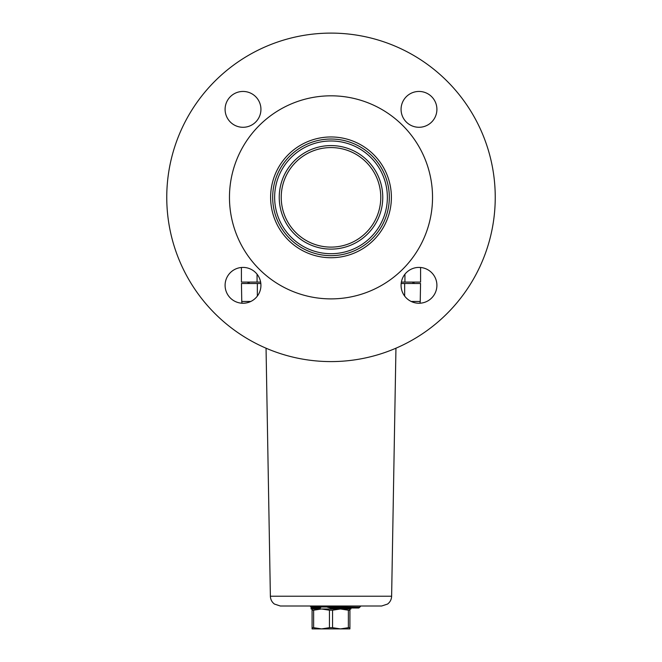 <?xml version="1.0" encoding="UTF-8"?>
<svg xmlns="http://www.w3.org/2000/svg" width="662" height="662" viewBox="0 0 662 662"><rect width="100%" height="100%" fill="white"/><g stroke="black" fill="none" stroke-linecap="round" stroke-linejoin="round"><path stroke-width="0.99" d="M272.678 197.35A58.322 58.322 0 0 0 331 255.664A58.322 58.322 0 0 0 389.322 197.35A58.322 58.322 0 0 0 331 139.028A58.322 58.322 0 0 0 272.678 197.35M270.617 197.35A60.383 60.383 0 0 0 361.195 249.64A60.383 60.383 0 0 0 361.195 145.052A60.383 60.383 0 0 0 270.617 197.35M331 298.885A101.534 101.534 0 0 1 243.07 146.583A101.534 101.534 0 0 1 418.93 146.583A101.534 101.534 0 0 1 331 298.885M243.012 91.447A17.915 17.915 0 0 1 258.536 118.324A17.915 17.915 0 0 1 227.496 118.324A17.915 17.915 0 0 1 243.012 91.447M225.097 285.33A17.915 17.915 0 0 1 251.974 269.815A17.915 17.915 0 0 1 251.974 300.846A17.915 17.915 0 0 1 225.097 285.33M418.988 303.246A17.915 17.915 0 0 1 403.464 276.377A17.915 17.915 0 0 1 434.504 276.377A17.915 17.915 0 0 1 418.988 303.246M436.903 109.362A17.915 17.915 0 0 1 410.026 124.878A17.915 17.915 0 0 1 410.026 93.847A17.915 17.915 0 0 1 436.903 109.362M331 361.593A164.25 164.25 0 0 1 188.761 115.221A164.25 164.25 0 0 1 473.239 115.221A164.25 164.25 0 0 1 331 361.593M331 247.116A49.774 49.774 0 0 1 287.896 172.459A49.774 49.774 0 0 1 374.104 172.459A49.774 49.774 0 0 1 331 247.116M331 249.111A51.76 51.76 0 0 0 375.826 171.466A51.76 51.76 0 0 0 286.174 171.466A51.76 51.76 0 0 0 331 249.111M331 253.703A56.353 56.353 0 0 1 282.194 169.166A56.353 56.353 0 0 1 379.806 169.166A56.353 56.353 0 0 1 331 253.703M242.201 303.229A3.98 3.98 0 0 1 241.762 301.475A3.98 3.98 0 0 0 242.201 303.229M401.164 283.477L420.552 283.477A1.994 1.994 0 0 1 420.552 283.518L420.238 301.475A3.98 3.98 0 0 1 419.799 303.229A3.98 3.98 0 0 0 420.238 301.475L411.201 301.475M241.415 267.489L241.415 282.086L260.638 282.086M401.362 282.086L420.585 282.086L420.585 267.489L420.585 282.086M337.877 607.997L358.779 607.997L350.91 607.997L350.91 608.99L311.09 608.99L311.09 607.203L311.885 607.997L320.251 607.997L321.045 607.203L311.09 607.203L311.885 607.997L320.251 607.997L321.84 606.003L339.78 606.003L338.828 607.203L327.376 607.203L330.412 607.997L337.877 607.997L338.828 607.203L359.847 607.203L358.779 607.997L360.906 606.003L281.474 606.003L310.296 606.003L311.09 607.203M298.148 606.003L304.123 606.003M260.836 283.477L241.448 283.477A1.994 1.994 0 0 0 241.448 283.518L241.762 301.475L241.448 283.518L260.845 283.518M338.894 606.003L358.266 606.003M337.306 607.997L330.412 607.997M324.339 606.003L327.376 607.203M327.376 606.797L359.847 607.203M350.91 607.997L358.498 607.997M420.552 283.477A1.994 1.994 0 0 1 420.552 283.518A1.994 1.994 0 0 0 420.552 283.477A1.994 1.994 0 0 1 420.552 283.518L420.238 301.475M270.377 596.222C270.51 599.458 271.85 602.072 274.407 604.05L280.332 606.003L381.668 606.003L387.593 604.05C390.15 602.072 391.49 599.458 391.623 596.222L270.377 596.222L266.05 348.204M349.917 608.99L349.917 628.9L312.083 628.9L312.083 608.99M321.542 608.99L329.453 610.198L329.453 627.692L321.542 628.9L313.631 627.692L313.631 610.198L321.542 608.99M340.458 608.99L348.369 610.198L348.369 627.692L340.458 628.9L332.547 627.692L332.547 610.198L340.458 608.99M349.917 627.692L348.369 627.692M332.547 627.692L329.453 627.692M313.631 627.692L312.083 627.692M349.917 610.198L348.369 610.198M332.547 610.198L329.453 610.198M313.631 610.198L312.083 610.198M250.799 301.475L241.762 301.475M404.664 283.477L420.552 283.518M401.155 283.518L404.664 283.518L404.664 296.096M257.336 283.477L257.336 296.096M311.09 606.797L321.045 606.797M321.045 607.004L327.376 607.004M404.937 274.209L404.937 282.086M257.063 282.086L257.063 274.209M249.127 283.477L249.127 282.086M412.873 283.477L412.873 282.086M414.023 283.477L414.023 282.086M247.977 283.477L247.977 282.086M311.09 607.004L310.097 606.003M391.623 596.222L395.95 348.204"/></g></svg>
